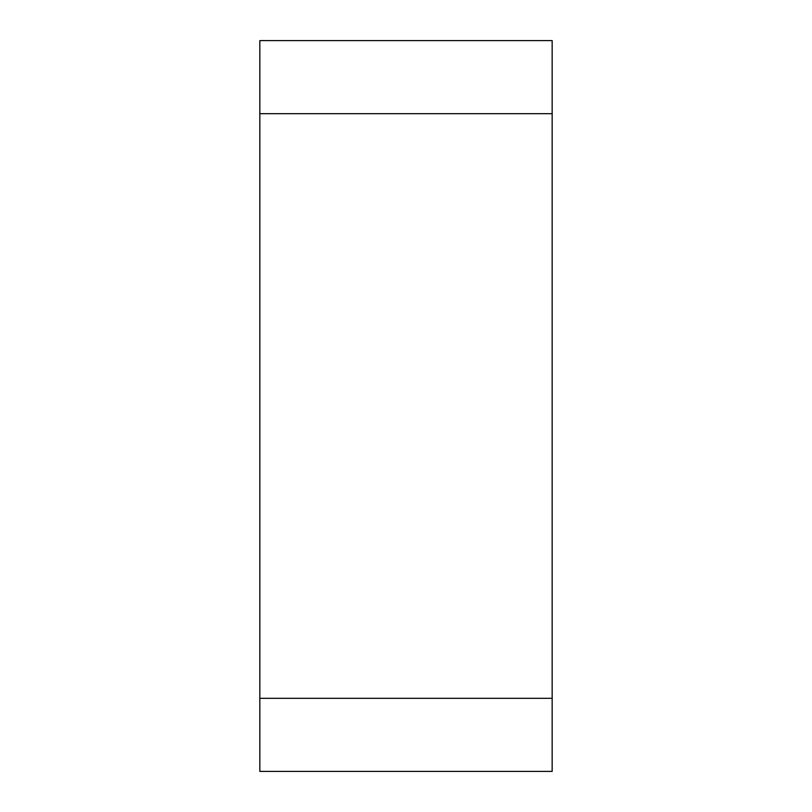 <?xml version="1.0" encoding="UTF-8"?>
<svg xmlns="http://www.w3.org/2000/svg" width="812" height="812" viewBox="0 0 812 812"><rect width="100%" height="100%" fill="white"/><g stroke="black" fill="none" stroke-linecap="round" stroke-linejoin="round"><path stroke-width="1.22" d="M259.84 771.4L259.84 40.6L552.16 40.6L552.16 771.4L259.84 771.4M552.16 40.6L552.16 771.4L552.16 40.6L552.16 113.68L259.84 113.68M259.84 698.32L552.16 698.32"/></g></svg>

